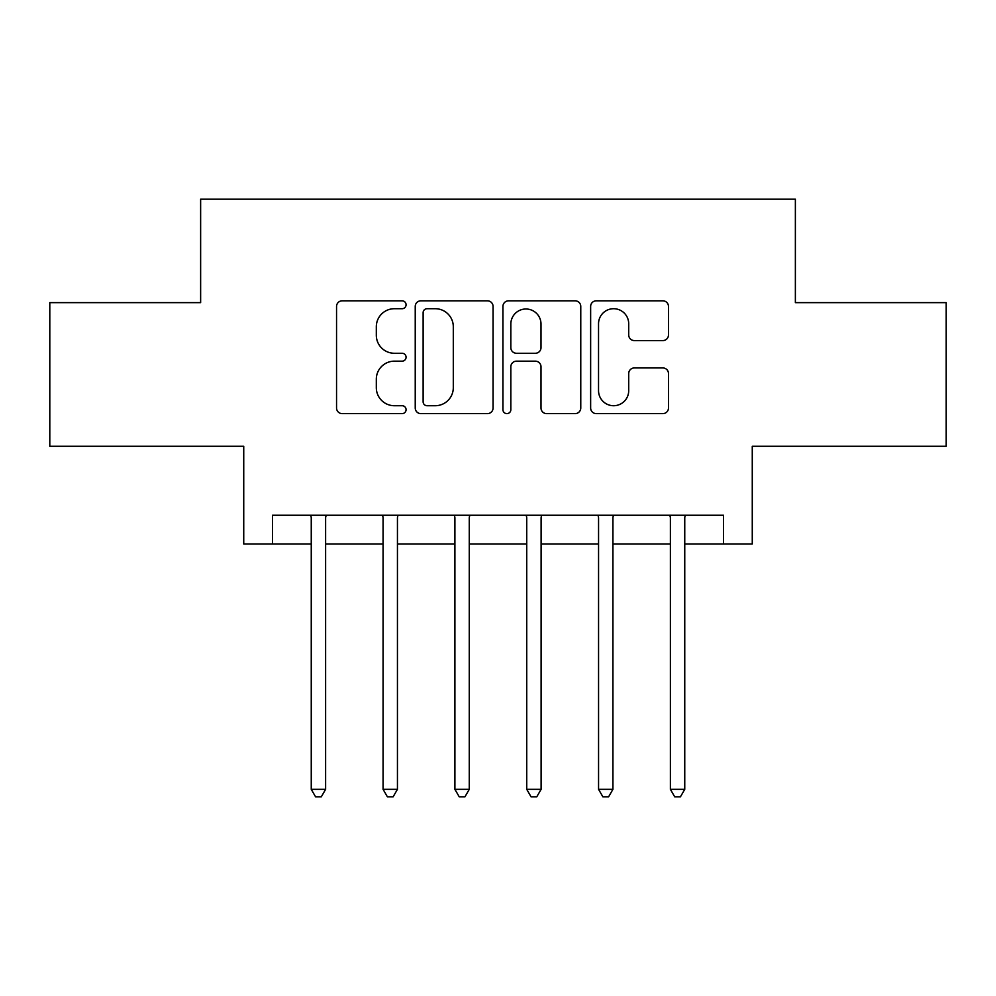<?xml version="1.0" encoding="UTF-8"?>
<svg xmlns="http://www.w3.org/2000/svg" width="996" height="996" viewBox="0 0 996 996"><rect width="100%" height="100%" fill="white"/><g stroke="black" fill="none" stroke-linecap="round" stroke-linejoin="round"><path stroke-width="1.49" d="M406.069 304.764A3.947 3.947 0 0 0 402.11 300.817L342.188 300.817A5.64 5.64 0 0 0 336.548 306.457L336.548 407.987A5.64 5.64 0 0 0 342.188 413.626L402.11 413.626A3.947 3.947 0 0 0 406.069 409.667A3.947 3.947 0 0 0 402.11 405.721L394.366 405.721A18.053 18.053 0 0 1 376.314 387.681L376.314 379.215A18.053 18.053 0 0 1 394.366 361.162L402.11 361.162A3.947 3.947 0 0 0 406.069 357.215A3.947 3.947 0 0 0 402.11 353.269L394.366 353.269A18.053 18.053 0 0 1 376.314 335.216L376.314 326.763A18.053 18.053 0 0 1 394.366 308.71L402.11 308.71A3.947 3.947 0 0 0 406.069 304.764M662.838 340.582A5.64 5.64 0 0 0 668.478 334.942L668.478 306.457A5.64 5.64 0 0 0 662.838 300.817L596.28 300.817A5.64 5.64 0 0 0 590.64 306.457L590.64 407.987A5.64 5.64 0 0 0 596.28 413.626L662.838 413.626A5.64 5.64 0 0 0 668.478 407.987L668.478 373.575A5.64 5.64 0 0 0 662.838 367.935L634.352 367.935A5.64 5.64 0 0 0 628.713 373.575L628.713 390.644A15.089 15.089 0 0 1 613.623 405.721A15.089 15.089 0 0 1 598.534 390.644L598.534 323.8A15.089 15.089 0 0 1 613.623 308.71A15.089 15.089 0 0 1 628.713 323.8L628.713 334.942A5.64 5.64 0 0 0 634.352 340.582L662.838 340.582M272.468 543.965L272.468 515.243L723.532 515.243L723.532 543.965L752.266 543.965L752.266 446.283L946.2 446.283L946.2 302.635L795.368 302.635L795.368 199.2L200.632 199.2L200.632 302.635L49.8 302.635L49.8 446.283L243.734 446.283L243.734 543.965L311.25 543.965M493.07 306.457A5.64 5.64 0 0 0 487.43 300.817L420.872 300.817A5.64 5.64 0 0 0 415.232 306.457L415.232 407.987A5.64 5.64 0 0 0 420.872 413.626L487.43 413.626A5.64 5.64 0 0 0 493.07 407.987L493.07 306.457M508.57 300.817L575.128 300.817A5.64 5.64 0 0 1 580.768 306.457L580.768 407.987A5.64 5.64 0 0 1 575.128 413.626L546.642 413.626A5.64 5.64 0 0 1 541.002 407.987L541.002 366.802A5.64 5.64 0 0 0 535.362 361.162L516.476 361.162A5.64 5.64 0 0 0 510.836 366.802L510.836 409.667A3.947 3.947 0 0 1 506.889 413.626A3.947 3.947 0 0 1 502.93 409.667L502.93 306.457A5.64 5.64 0 0 1 508.57 300.817M325.617 543.965L383.074 543.965M397.441 543.965L454.898 543.965M469.265 543.965L526.735 543.965M541.102 543.965L598.559 543.965M612.926 543.965L670.383 543.965M684.75 543.965L723.532 543.965M427.072 308.71A3.947 3.947 0 0 0 423.126 312.657L423.126 401.774A3.947 3.947 0 0 0 427.072 405.721L435.252 405.721A18.053 18.053 0 0 0 453.305 387.681L453.305 326.763A18.053 18.053 0 0 0 435.252 308.71L427.072 308.71M541.002 324.086A15.089 15.089 0 0 0 525.925 308.997A15.089 15.089 0 0 0 510.836 324.086L510.836 347.629A5.64 5.64 0 0 0 516.476 353.269L535.362 353.269A5.64 5.64 0 0 0 541.002 347.629L541.002 324.086M326.327 515.243L326.028 515.965A5.752 5.752 0 0 0 325.617 518.107L325.617 789.33L311.25 789.33L311.25 518.107A5.752 5.752 0 0 0 310.839 515.965L310.54 515.243M325.617 789.33L321.31 796.8L315.558 796.8L311.25 789.33M398.151 515.243L397.852 515.965A5.752 5.752 0 0 0 397.441 518.107L397.441 789.33L383.074 789.33L383.074 518.107A5.752 5.752 0 0 0 382.663 515.965L382.364 515.243M397.441 789.33L393.134 796.8L387.382 796.8L383.074 789.33M469.975 515.243L469.689 515.965A5.752 5.752 0 0 0 469.265 518.107L469.265 789.33L454.898 789.33L454.898 518.107A5.752 5.752 0 0 0 454.487 515.965L454.201 515.243M469.265 789.33L464.958 796.8L459.218 796.8L454.898 789.33M541.799 515.243L541.513 515.965A5.752 5.752 0 0 0 541.102 518.107L541.102 789.33L526.735 789.33L526.735 518.107A5.752 5.752 0 0 0 526.311 515.965L526.025 515.243M541.102 789.33L536.782 796.8L531.042 796.8L526.735 789.33M613.636 515.243L613.337 515.965A5.752 5.752 0 0 0 612.926 518.107L612.926 789.33L598.559 789.33L598.559 518.107A5.752 5.752 0 0 0 598.148 515.965L597.849 515.243M612.926 789.33L608.618 796.8L602.866 796.8L598.559 789.33M685.46 515.243L685.161 515.965A5.752 5.752 0 0 0 684.75 518.107L684.75 789.33L670.383 789.33L670.383 518.107A5.752 5.752 0 0 0 669.972 515.965L669.673 515.243M684.75 789.33L680.442 796.8L674.69 796.8L670.383 789.33"/></g></svg>
